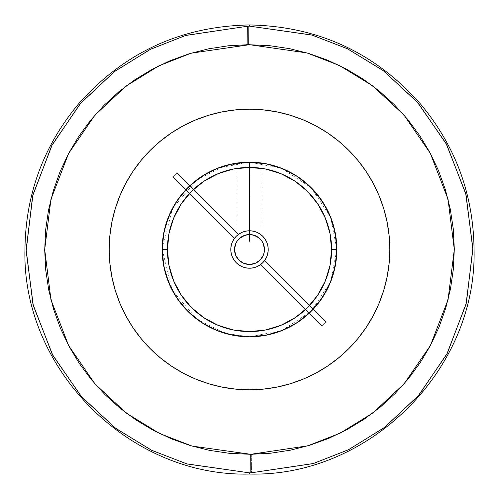 <?xml version="1.0" encoding="UTF-8"?>
<svg xmlns="http://www.w3.org/2000/svg" width="499" height="499" viewBox="0 0 499 499"><rect width="100%" height="100%" fill="white"/><g stroke="black" fill="none" stroke-linecap="round" stroke-linejoin="round"><path stroke-width="0.37" stroke-dasharray="2.5 1.87" d="M252.5 454.283L271.325 453.142L291.123 450.029L310.528 445.002L329.34 438.103L347.391 429.396L364.507 418.967L380.519 406.91L395.283 393.349L408.644 378.417L420.482 362.243L430.681 344.99L439.145 326.826L445.8 307.92L450.566 288.453L453.41 268.612L454.302 248.589L453.235 228.579L450.217 208.763L445.27 189.339L438.453 170.496L429.826 152.407L419.472 135.241L407.49 119.18L393.998 104.36L379.121 90.93L362.998 79.023L345.795 68.743L327.668 60.198L308.787 53.462L289.345 48.609L269.516 45.677L249.5 44.692L306.81 52.875L339.164 65.363L372.235 85.547L403.597 114.595L429.982 152.694L447.834 198.421L454.302 248.589L448.277 298.814L430.837 344.697L404.789 383.026L373.689 412.361L340.792 432.833L308.55 445.607L251.315 454.296L251.484 472.852L313.64 463.459L348.682 449.636L384.473 427.475L418.38 395.688L446.861 354.09L466.06 304.209L472.865 249.494L466.041 194.716L446.748 144.691L418.05 102.931L383.831 71.045L347.678 48.871L312.268 35.136L249.5 26.135A223.365 223.365 0 0 0 247.516 26.148L247.685 44.704L249.5 44.692L247.685 44.704L247.516 26.148A223.365 223.365 0 0 1 249.5 26.135L249.5 24.95L249.5 26.135L311.738 34.98L346.899 48.49L382.889 70.334L417.077 101.821L445.925 143.163L465.567 192.87L472.852 247.529L466.521 302.357L447.672 352.556L419.347 394.566L385.409 426.757L349.45 449.25L314.17 463.297L251.484 472.852A223.365 223.365 0 0 1 249.5 472.865L187.262 464.02L152.101 450.51L116.111 428.666L81.923 397.179L53.075 355.837L33.433 306.13L26.148 251.471L32.479 196.643L51.328 146.444L79.653 104.434L113.591 72.243L149.55 49.75L184.83 35.703L247.516 26.148L185.36 35.541L150.318 49.364L114.527 71.525L80.62 103.312L52.139 144.91L32.94 194.791L26.135 249.506L32.959 304.284L52.252 354.309L80.95 396.069L115.169 427.955L151.322 450.129L186.732 463.864L249.5 472.865L249.5 474.05L249.5 472.865A223.365 223.365 0 0 0 251.484 472.852L251.315 454.296L192.19 446.125L159.836 433.637L126.765 413.453L95.403 384.405L69.018 346.306L51.166 300.579L44.698 250.411L50.723 200.186L68.163 154.303L94.211 115.974L125.311 86.639L158.208 66.167L190.45 53.393L247.685 44.704M230.788 249.5A18.713 18.713 0 0 0 249.5 268.213A18.713 18.713 0 0 0 268.213 249.5A18.713 18.713 0 0 1 249.5 268.213A18.713 18.713 0 0 1 230.788 249.5A18.713 18.713 0 0 0 264.57 260.597A18.713 18.713 0 0 0 268.213 249.5L267.277 255.338L264.57 260.597L325.903 321.93L321.93 325.903L325.903 321.93L264.57 260.597L325.903 321.93L321.93 325.903L260.597 264.57A18.713 18.713 0 0 0 264.57 260.597L325.903 321.93L321.93 325.903L260.597 264.57L321.93 325.903L260.597 264.57L256.074 267.021L251.059 268.15L245.926 267.869L241.061 266.198L236.832 263.272L233.563 259.305L231.492 254.596L230.788 249.5L231.723 243.662L234.43 238.403L173.097 177.07L177.07 173.097L173.097 177.07L234.43 238.403L173.097 177.07L177.07 173.097L238.403 234.43A18.713 18.713 0 0 0 234.43 238.403L173.097 177.07L177.07 173.097L238.403 234.43L177.07 173.097L238.403 234.43L242.926 231.979L247.941 230.85L253.074 231.131L257.939 232.802L262.168 235.728L265.437 239.695L267.508 244.404L268.213 249.5A18.713 18.713 0 0 0 234.43 238.403A18.713 18.713 0 0 0 230.788 249.5A18.713 18.713 0 0 1 249.5 230.788A18.713 18.713 0 0 1 268.213 249.5L267.851 253.149L266.79 256.661L265.056 259.898L262.73 262.73L259.898 265.056L256.661 266.79L253.149 267.851L249.5 268.213L245.851 267.851L242.339 266.79L239.102 265.056L236.27 262.73L233.944 259.898L232.21 256.661L231.149 253.149L230.788 249.5L231.149 245.851L232.21 242.339L233.944 239.102L236.27 236.27L239.102 233.944L242.339 232.21L245.851 231.149L249.5 230.788L253.149 231.149L256.661 232.21L259.898 233.944L262.73 236.27L265.056 239.102L266.79 242.339L267.851 245.851L268.213 249.5L267.851 245.851L266.79 242.339L265.056 239.102L262.73 236.27L259.898 233.944L256.661 232.21L253.149 231.149L249.5 230.788L245.851 231.149L242.339 232.21L239.102 233.944L236.27 236.27L233.944 239.102L232.21 242.339L231.149 245.851L230.788 249.5L231.149 253.149L232.21 256.661L233.944 259.898L236.27 262.73L239.102 265.056L242.339 266.79L245.851 267.851L249.5 268.213L253.149 267.851L256.661 266.79L259.898 265.056L262.73 262.73L265.056 259.898L266.79 256.661L267.851 253.149L268.213 249.5A18.713 18.713 0 0 0 249.5 230.788A18.713 18.713 0 0 0 230.788 249.5M336.825 249.481L336.825 249.5A87.325 87.325 0 0 0 249.5 162.175A87.325 87.325 0 0 0 162.175 249.5L162.175 249.481M247.067 162.206L244.722 162.306M237.025 241.223L237.025 163.073L242.576 162.449M237.025 163.073L239.944 162.699M251.933 162.206L261.975 163.073L256.442 162.449M234.53 249.5A14.97 14.97 0 0 0 249.5 264.47A14.97 14.97 0 0 0 264.47 249.5M239.807 238.092L240.574 237.48M238.004 239.907L239.133 238.697M245.62 235.041L242.327 236.364M242.377 236.333L240.593 237.468L244.504 235.391L246.787 234.779M263.329 243.774L261.95 241.185L257.815 237.05L252.419 234.817L249.5 234.53L249.5 162.175L249.5 234.53L246.918 234.755M240.674 162.624L249.562 162.175M373.233 183.326A140.319 140.319 0 0 0 366.222 171.625M327.375 132.778A140.319 140.319 0 0 0 315.674 125.767M183.326 125.767A140.319 140.319 0 0 0 171.625 132.778M132.778 171.625A140.319 140.319 0 0 0 125.767 183.326M246.5 44.717L227.675 45.858L207.877 48.971L188.472 53.998L169.66 60.897L151.609 69.604L134.493 80.033L118.481 92.09L103.717 105.651L90.356 120.583L78.518 136.757L68.319 154.01L59.855 172.174L53.2 191.08L48.434 210.547L45.59 230.388L44.698 250.411L45.765 270.421L48.783 290.237L53.73 309.661L60.547 328.504L69.174 346.593L79.528 363.759L91.51 379.82L105.002 394.64L119.879 408.07L136.002 419.977L153.205 430.257L171.332 438.802L190.213 445.538L209.655 450.391L229.484 453.323L251.315 454.296M371.643 180.426L379.14 195.801L383.775 208.769L387.124 222.124L389.145 235.746L389.819 249.5L389.145 263.254L387.124 276.876L383.775 290.231L379.14 303.199L371.643 318.574M358.008 338.465L348.72 348.72M342.021 354.995L327.456 366.172L315.649 373.252L303.199 379.14L290.231 383.775L276.876 387.124L263.254 389.145L249.5 389.819L235.746 389.145L222.124 387.124L208.769 383.775L195.801 379.14L183.351 373.252L171.544 366.172L160.485 357.97L150.28 348.72L141.03 338.515L131.568 325.535M127.357 318.574L119.86 303.199L115.225 290.231L111.876 276.876L109.855 263.254L109.181 249.5L109.855 235.746L111.876 222.124L115.225 208.769L119.86 195.801L127.357 180.426M140.992 160.535L150.28 150.28M156.979 144.005L171.544 132.828L183.351 125.748L195.801 119.86L208.769 115.225L222.124 111.876L235.746 109.855L249.5 109.181L263.254 109.855L276.876 111.876L290.231 115.225L303.199 119.86L315.649 125.748L327.456 132.828L338.515 141.03L348.72 150.28L357.97 160.485L367.432 173.465M125.767 315.674A140.319 140.319 0 0 0 132.778 327.375M171.625 366.222A140.319 140.319 0 0 0 183.326 373.233M315.674 373.233A140.319 140.319 0 0 0 327.375 366.222M366.222 327.375A140.319 140.319 0 0 0 373.233 315.674M235.671 255.226L238.915 260.085M243.774 263.329L246.581 264.183M255.226 263.329L260.085 260.085M263.329 255.226L264.183 252.419M253.448 235.06L249.5 234.53L243.774 235.671L241.185 237.05L237.05 241.185M235.671 243.774L234.817 246.581M162.175 249.519L162.175 249.5A87.325 87.325 0 0 0 249.5 336.825A87.325 87.325 0 0 0 336.825 249.5L336.825 249.519M249.438 162.175L249.5 234.53L249.5 162.175L255.051 162.35M259.181 238.085L259.187 238.085A14.97 14.97 0 0 0 259.181 238.085L261.975 241.223L258.426 237.48L254.253 235.303M253.829 235.172L253.486 235.073M256.623 236.333A14.97 14.97 0 0 0 254.515 235.397L258.426 237.48A14.97 14.97 0 0 0 256.629 236.339L256.268 236.146M254.609 162.325L254.939 162.343M246.943 234.748L249.5 234.53L254.509 235.391A14.97 14.97 0 0 0 252.107 234.761M233.457 163.66L249.5 162.175L249.5 234.53A14.97 14.97 0 0 0 244.491 235.391M260.958 239.863L258.413 237.474M260.977 239.888L261.975 241.223L261.975 163.073M258.426 237.48L259.268 238.154M217.926 168.082L249.5 162.175L233.413 163.672L249.5 162.175L264.657 163.504M264.85 163.535L279.359 167.439M293.163 173.877L304.371 181.567M305.675 182.64L316.453 193.437M325.148 205.875L331.561 219.635M335.496 234.318L336.825 249.5L335.752 263.141M254.01 336.706L241.672 336.476M233.507 335.347L218.013 330.949M203.598 323.789L190.755 314.108M190.425 313.809L179.896 302.238L171.363 288.491M179.802 302.113L171.955 289.657M171.394 288.553L165.543 273.521M165.35 272.847L162.817 260.091M165.537 273.489L162.555 257.652L162.424 242.926M162.543 241.479L165.481 225.698L162.537 241.566M171.226 210.784L179.696 197.036M203.442 175.305L190.562 185.06L203.486 175.28M204.085 174.912L217.963 168.069M236.975 163.079L249.5 162.175L265.605 163.672M281.074 168.082L295.52 175.286M308.401 185.035L319.323 197.049M327.774 210.79L333.544 225.798M336.469 241.603L336.438 257.69M336.189 260.004L334.467 269.666M329.103 285.397L333.469 273.483L327.668 288.428M319.273 302.014L310.284 312.199M308.469 313.908L295.57 323.683M295.832 323.52L308.313 314.052L295.458 323.751L281.062 330.918L265.512 335.347M264.408 335.546L249.5 336.825L265.568 335.334L249.5 336.825L242.545 336.551M265.593 335.328L249.5 336.825L233.395 335.328L217.882 330.899M216.678 330.419L203.505 323.732M203.686 323.839L190.737 314.096L182.085 305.001M165.512 273.402L162.543 257.49M162.549 241.391L165.518 225.567L171.325 210.59L179.877 196.787M167.602 219.198L170.895 211.464M171.338 210.566L178.654 198.446M179.808 196.887L190.655 184.979M179.958 196.687L190.643 184.992L203.53 175.255L217.988 168.057L212.356 170.471M244.179 162.337L249.5 162.175L265.53 163.66M278.704 167.202L265.63 163.678L279.309 167.421M281.031 168.063L295.458 175.243M295.913 175.529L308.282 184.923M315.555 192.383L319.086 196.737M327.569 210.378L333.451 225.461M336.451 241.397L336.445 257.659M333.488 273.402L327.656 288.459L319.167 302.151L309.598 312.854M316.11 305.968L308.831 313.572M280.407 331.174L266.734 335.11M217.913 330.912L204.509 324.344M203.523 323.739L190.693 314.058M189.576 313.023L179.858 302.188M177.981 299.612L174.463 294.167M171.375 288.522L165.905 274.749M162.531 241.597L163.129 236.645M165.462 225.773L171.276 210.684M171.831 209.586L179.752 196.955M260.64 336.114L249.5 336.825L281.642 330.694L311.245 311.245L330.694 281.642L336.825 249.5L330.694 217.358L311.245 187.755L281.642 168.306L249.5 162.175L262.761 163.185M281.218 168.138L295.664 175.374M308.438 185.067L319.26 196.974M324.163 204.21L326.957 209.181M327.718 210.665L333.401 225.274M333.507 225.667L336.457 241.472M336.488 241.847L336.482 257.259M336.451 257.559L333.719 272.585M327.475 288.815L322.017 298.153M319.135 302.188L308.288 314.071M295.533 323.708L281.149 330.887M277.762 332.128L265.611 335.328M265.512 163.653L249.5 162.175L225.049 165.668L197.105 179.64L172.448 208.407L162.175 249.5L172.448 290.593L197.105 319.36L225.049 333.332L249.5 336.825L233.407 335.328M217.976 330.937L203.548 323.757M202.519 323.109L190.637 314.002M188.21 311.707L179.765 302.057M178.892 300.885L171.294 288.347M162.549 257.565L165.481 273.309L162.531 257.341M162.325 254.577L162.574 241.148M163.235 235.946L165.125 226.995M165.587 225.317L170.727 211.813M171.444 210.341L179.291 197.579M190.836 184.817L203.673 175.168M266.703 163.884L280.257 167.77M280.987 168.051L294.959 174.937M295.414 175.218L308.307 184.942M308.476 185.098L317.046 194.155M319.192 196.887L327.681 210.59M330.319 216.429L333.469 225.511M336.432 241.248L336.463 257.428M328.261 287.212L333.507 273.34L327.662 288.441M292.183 325.685L282.216 330.463M294.341 324.431L281.049 330.924L266.516 335.153M233.382 335.322L217.757 330.849M203.361 323.639L190.543 313.921M169.691 284.948L166.298 276.016M181.617 194.573L190.774 184.867M203.598 175.211L217.994 168.057M218.244 167.963L233.488 163.653M249.5 162.175L257.921 162.58M265.443 163.641L280.949 168.032M295.427 175.23L308.357 184.992M309.112 185.684L319.229 196.924M327.681 210.597L333.494 225.604M336.451 241.41L336.457 257.496M336.307 258.987L334.424 269.847M327.687 288.391L319.223 302.082M308.419 313.952L295.52 323.714M249.5 336.825L233.532 335.353M218.125 330.993L204.178 324.144M165.487 273.333L162.543 257.521M162.306 254.222L162.549 241.41M162.874 238.497L165.013 227.419M171.481 210.272L179.79 196.905M180.045 196.562L189.327 186.214M204.883 174.432L213.522 169.934M218.007 168.051L233.538 163.647M335.509 264.62L331.729 278.891M331.567 279.353L325.354 292.763M325.092 293.219L316.31 305.731M313.434 308.981L305.525 316.485M304.752 317.127L294.485 324.35M293.075 325.173L282.496 330.35M279.309 331.579L264.62 335.503"/><path stroke-width="0.75" d="M248.271 44.698L248.159 26.141A223.365 223.365 0 0 1 249.5 26.135L312.193 35.117L347.578 48.821L383.731 70.97L417.969 102.838L446.692 144.591L466.029 194.654L472.865 249.494L466.035 304.296L446.773 354.259L418.187 395.913L384.161 427.705L348.258 449.842L313.123 463.608L250.841 472.859L250.729 454.302L307.839 445.819L340.056 433.201L372.978 412.898L404.171 383.743L430.381 345.558L448.046 299.743L454.308 249.494L448.033 199.213L430.313 153.312L403.972 115.02L372.578 85.803L339.432 65.494L306.985 52.925L249.5 44.692L191.161 53.181L158.944 65.799L126.022 86.102L94.829 115.257L68.619 153.442L50.954 199.257L44.692 249.506L50.967 299.787L68.687 345.688L95.028 383.981L126.422 413.197L159.568 433.506L192.015 446.075L250.729 454.302L250.841 472.859L313.484 463.502L348.782 449.587L384.804 427.219L418.848 395.152L447.322 353.217L466.353 303.043L472.859 248.165L465.704 193.4L446.137 143.556L417.307 102.077L383.089 70.49L347.055 48.565L311.838 35.011L249.5 26.135A223.365 223.365 0 0 0 248.159 26.141L185.516 35.498L150.218 49.413L114.196 71.781L80.152 103.848L51.678 145.783L32.647 195.957L26.141 250.835L33.296 305.6L52.863 355.444L81.693 396.923L115.911 428.51L151.946 450.435L187.162 463.989L249.5 472.865L249.5 474.05L249.5 472.865A223.365 223.365 0 0 0 250.841 472.859A223.365 223.365 0 0 1 249.5 472.865L186.807 463.883L151.422 450.179L115.269 428.03L81.031 396.162L52.308 354.409L32.971 304.346L26.135 249.506L32.965 194.704L52.227 144.741L80.813 103.087L114.839 71.295L150.742 49.158L185.877 35.392L248.159 26.141L248.271 44.698L228.243 45.802L208.414 48.858L188.984 53.842L170.134 60.697L152.039 69.367L134.886 79.765L118.831 91.797L104.029 105.333L90.625 120.259L78.742 136.42L68.5 153.667L59.992 171.837L53.306 190.749L48.497 210.222L45.615 230.076L44.698 250.118L45.74 270.146L48.734 289.981L53.661 309.43L60.46 328.305L69.08 346.418L79.422 363.603L91.404 379.695L104.896 394.534L119.779 407.989L135.909 419.915L153.124 430.213L171.269 438.777L190.156 445.52L209.617 450.385L229.465 453.323L250.729 454.302L270.757 453.198L290.586 450.142L310.016 445.158L328.866 438.303L346.961 429.633L364.114 419.235L380.169 407.203L394.971 393.667L408.375 378.741L420.258 362.58L430.5 345.333L439.008 327.163L445.694 308.251L450.503 288.778L453.385 268.924L454.302 248.882L453.26 228.854L450.266 209.019L445.339 189.57L438.54 170.695L429.92 152.582L419.578 135.397L407.596 119.305L394.104 104.466L379.221 91.011L363.091 79.085L345.876 68.787L327.731 60.223L308.844 53.48L289.383 48.615L269.535 45.677L248.271 44.698M249.5 24.95L249.5 26.135L249.5 24.95C181.262 26.26 124.438 52.389 79.029 103.343C43.581 145.614 25.555 194.336 24.95 249.5C21.869 369.503 129.503 477.138 249.5 474.05C369.497 477.138 477.131 369.503 474.05 249.5C473.445 194.336 455.419 145.614 419.971 103.343C374.562 52.389 317.738 26.26 249.5 24.95M268.213 249.5A18.713 18.713 0 0 1 249.5 268.213A18.713 18.713 0 0 1 230.788 249.5A18.713 18.713 0 0 1 249.5 230.788A18.713 18.713 0 0 1 268.213 249.5L267.851 253.149L266.79 256.661L265.056 259.898L262.73 262.73L259.898 265.056L256.661 266.79L253.149 267.851L249.5 268.213L245.851 267.851L242.339 266.79L239.102 265.056L236.27 262.73L233.944 259.898L232.21 256.661L231.149 253.149L230.788 249.5L231.149 245.851L232.21 242.339L233.944 239.102L236.27 236.27L239.102 233.944L242.339 232.21L245.851 231.149L249.5 230.788L253.149 231.149L256.661 232.21L259.898 233.944L262.73 236.27L265.056 239.102L266.79 242.339L267.851 245.851L268.213 249.5M162.175 249.5L167.415 249.5A82.085 82.085 0 0 1 249.5 167.415A82.085 82.085 0 0 1 331.586 249.5L336.825 249.5A87.325 87.325 0 0 0 249.5 162.175A87.325 87.325 0 0 0 162.175 249.5A87.325 87.325 0 0 1 249.5 162.175A87.325 87.325 0 0 1 336.825 249.5L335.147 266.535L330.176 282.921L322.111 298.015L311.245 311.245L298.015 322.111L282.921 330.176L266.535 335.147L249.5 336.825L232.465 335.147L216.079 330.176L200.985 322.111L187.755 311.245L176.889 298.015L168.824 282.921L163.853 266.535L162.175 249.5L163.853 232.465L168.824 216.079L176.889 200.985L187.755 187.755L200.985 176.889L216.079 168.824L232.465 163.853L249.5 162.175L266.535 163.853L282.921 168.824L298.015 176.889L311.245 187.755L322.111 200.985L330.176 216.079L335.147 232.465L336.825 249.5A87.325 87.325 0 0 1 249.5 336.825A87.325 87.325 0 0 1 162.175 249.5A87.325 87.325 0 0 0 249.5 336.825A87.325 87.325 0 0 0 336.825 249.5L331.586 249.5A82.085 82.085 0 0 1 249.5 331.586A82.085 82.085 0 0 1 167.415 249.5L162.175 249.5M239.944 162.699L237.973 162.942M247.055 162.206L242.558 162.449M260.946 162.93L251.933 162.206M264.183 246.581L264.183 252.419L264.47 249.5A14.97 14.97 0 0 1 249.5 264.47A14.97 14.97 0 0 1 234.53 249.5L235.671 255.226L234.53 249.5A14.97 14.97 0 0 1 249.5 234.53A14.97 14.97 0 0 1 264.47 249.5L263.329 243.774L264.183 246.581A14.97 14.97 0 0 0 259.187 238.085L259.374 238.248M240.356 237.649L244.485 235.397L249.5 234.53L254.496 235.391L259.181 238.085A14.97 14.97 0 0 0 258.426 237.48M239.077 238.753L239.863 238.042M237.848 240.1L238.117 239.776M237.293 240.836L237.025 241.223L237.293 240.836M239.133 238.697L238.41 239.445M246.787 234.779L245.864 234.979M244.71 162.306L254.29 162.306M240.674 162.624L237.973 162.936M125.767 183.326A140.319 140.319 0 0 0 109.181 249.5A140.319 140.319 0 0 1 249.5 109.181A140.319 140.319 0 0 1 389.819 249.5A140.319 140.319 0 0 0 373.233 183.326M366.222 171.625A140.319 140.319 0 0 0 327.375 132.778M315.674 125.767A140.319 140.319 0 0 0 183.326 125.767M171.625 132.778A140.319 140.319 0 0 0 132.778 171.625M251.315 454.296L252.5 454.283M247.685 44.704L246.5 44.717M91.149 379.383L91.51 379.82M119.542 407.789L119.879 408.07M371.643 318.574L366.204 327.413M366.172 327.456L357.97 338.515L366.172 327.456L373.252 315.649L379.14 303.199L383.775 290.231L387.124 276.876L389.145 263.254L389.819 249.5A140.319 140.319 0 0 1 249.5 389.819A140.319 140.319 0 0 1 109.181 249.5A140.319 140.319 0 0 0 125.767 315.674M132.828 171.544L141.03 160.485L132.828 171.544L125.748 183.351L119.86 195.801L115.225 208.769L111.876 222.124L109.855 235.746L109.181 249.5L109.855 263.254L111.876 276.876L115.225 290.231L119.86 303.199L125.748 315.649L132.828 327.456L141.03 338.515L150.28 348.72L160.485 357.97L171.544 366.172L183.351 373.252L195.801 379.14L208.769 383.775L222.124 387.124L235.746 389.145L249.5 389.819L263.254 389.145L276.876 387.124L290.231 383.775L303.199 379.14L315.649 373.252L327.456 366.172L338.515 357.97L348.72 348.72L342.021 354.995M131.568 325.535L127.357 318.574M127.357 180.426L132.796 171.587M373.233 315.674A140.319 140.319 0 0 0 389.819 249.5L389.145 235.746L387.124 222.124L383.775 208.769L379.14 195.801L373.252 183.351L366.172 171.544L357.97 160.485L348.72 150.28L338.515 141.03L327.456 132.828L315.649 125.748L303.199 119.86L290.231 115.225L276.876 111.876L263.254 109.855L249.5 109.181L235.746 109.855L222.124 111.876L208.769 115.225L195.801 119.86L183.351 125.748L171.544 132.828L160.485 141.03L150.28 150.28L156.979 144.005M367.432 173.465L371.643 180.426M132.778 327.375A140.319 140.319 0 0 0 171.625 366.222M183.326 373.233A140.319 140.319 0 0 0 315.674 373.233M327.375 366.222A140.319 140.319 0 0 0 366.222 327.375M238.915 260.085L243.774 263.329L238.915 260.085L235.671 255.226M246.581 264.183L252.419 264.183L255.226 263.329L249.5 264.47L243.774 263.329M260.085 260.085L263.329 255.226L260.085 260.085L255.226 263.329M252.107 234.761A14.97 14.97 0 0 0 249.5 234.53L246.581 234.817L241.185 237.05L237.05 241.185L235.671 243.774L237.287 240.849M234.817 246.581L234.53 249.5L235.671 243.774M150.28 150.28L141.03 160.485M348.72 348.72L357.97 338.515M254.253 235.303L253.829 235.172M259.268 238.154L261.145 240.088M261.663 240.774L260.977 239.888M261.021 162.936L256.442 162.449M264.47 249.5A14.97 14.97 0 0 0 264.183 246.587M258.413 237.474L256.629 236.333A14.97 14.97 0 0 0 256.623 236.333M254.515 235.397A14.97 14.97 0 0 0 254.509 235.391L252.506 234.836M246.494 234.836L244.485 235.397A14.97 14.97 0 0 0 234.53 249.5M252.338 234.804L246.625 234.811M256.629 236.333L254.496 235.391M260.59 239.445L260.958 239.863M237.025 241.223L238.029 239.882L237.025 241.223M244.485 235.397L239.127 238.703M264.183 252.419L263.329 255.226M249.5 241.223L249.5 234.53L252.419 234.817L257.815 237.05L261.95 241.185L263.329 243.774M167.415 249.5L168.993 265.512L173.664 280.912L181.249 295.102L191.454 307.546L203.898 317.751L218.088 325.336L233.488 330.007L249.5 331.586L265.512 330.007L280.912 325.336L295.102 317.751L307.546 307.546L317.751 295.102L325.336 280.912L330.007 265.512L331.586 249.5L330.007 233.488L325.336 218.088L317.751 203.898L307.546 191.454L295.102 181.249L280.912 173.664L265.512 168.993L249.5 167.415L233.488 168.993L218.088 173.664L203.898 181.249L191.454 191.454L181.249 203.898L173.664 218.088L168.993 233.488L167.415 249.5M279.359 167.439L293.163 173.877M304.371 181.567L305.675 182.64M316.453 193.437L325.148 205.875M331.561 219.635L335.496 234.318M241.672 336.476L233.507 335.347M218.013 330.949L203.598 323.789M190.755 314.108L190.425 313.809M182.085 305.001L179.727 302.007L190.543 313.921M171.955 289.657L171.394 288.553M165.543 273.521L165.35 272.847M162.817 260.091L162.531 241.597M162.424 242.926L162.543 241.479M171.481 210.272L165.481 225.691L171.226 210.784M179.696 197.036L190.568 185.06L179.752 196.955M203.486 175.28L204.085 174.912M217.963 168.069L233.457 163.66M265.605 163.672L281.074 168.082M295.52 175.286L308.401 185.035M319.323 197.049L327.774 210.79M333.544 225.798L336.469 241.603M336.438 257.69L336.189 260.004M334.467 269.666L333.463 273.489L336.445 257.659M327.668 288.428L319.273 302.014M310.284 312.199L308.469 313.908M295.57 323.683L280.407 331.174M265.512 335.347L254.01 336.706M242.545 336.551L233.42 335.334L217.913 330.912M217.882 330.899L216.678 330.419M203.505 323.732L190.743 314.102L179.802 302.113M171.363 288.491L165.512 273.402M162.543 257.49L162.549 241.391M165.013 227.419L167.602 219.198M170.895 211.464L171.338 210.566M178.654 198.446L179.808 196.887M190.655 184.979L204.883 174.432M217.988 168.057L233.401 163.672L218.244 167.963M265.53 163.66L262.761 163.185M279.309 167.421L281.031 168.063M295.458 175.243L295.913 175.529M308.282 184.923L315.555 192.383M319.086 196.737L327.569 210.378M333.451 225.461L336.451 241.397M329.103 285.397L327.475 288.815M327.662 288.441L319.16 302.157L316.11 305.968M308.831 313.572L309.598 312.854M295.832 323.52L292.183 325.685M204.509 324.344L203.523 323.739M190.693 314.058L189.576 313.023M179.858 302.188L177.981 299.612M174.463 294.167L171.375 288.522M165.905 274.749L165.537 273.489M163.129 236.645L165.462 225.773M171.276 210.684L171.831 209.586M203.442 175.305L217.926 168.082M278.704 167.202L281.218 168.138M295.664 175.374L308.438 185.067M319.26 196.974L324.163 204.21M326.957 209.181L327.718 210.665M333.401 225.274L333.507 225.667M336.457 241.472L336.488 241.847M333.719 272.585L333.488 273.402M322.017 298.153L319.135 302.188M308.288 314.071L295.533 323.708M281.149 330.887L277.762 332.128M265.611 335.328L264.408 335.546M233.407 335.328L217.976 330.937M203.548 323.757L202.519 323.109M190.637 314.002L188.21 311.707M179.765 302.057L178.892 300.885M171.294 288.347L166.298 276.016M162.531 257.341L162.325 254.577M162.574 241.148L163.235 235.946M165.125 226.995L165.587 225.317M170.727 211.813L171.444 210.341M179.291 197.579L179.958 196.687M189.327 186.214L190.836 184.817M203.673 175.168L212.356 170.471M265.512 163.653L266.703 163.884M280.257 167.77L280.987 168.051M294.959 174.937L295.414 175.218M317.046 194.155L319.192 196.887M327.681 210.59L330.319 216.429M333.469 225.511L336.432 241.248M336.463 257.428L333.507 273.333L334.424 269.847M282.216 330.463L265.593 335.328M249.5 336.825L233.382 335.322M217.757 330.849L203.361 323.639M165.487 273.333L171.276 288.31L169.691 284.948M162.549 257.565L162.537 241.566M179.877 196.787L181.617 194.573M190.774 184.867L203.598 175.211M233.488 163.653L236.975 163.079M257.921 162.58L265.443 163.641M280.949 168.032L295.427 175.23M308.357 184.992L309.112 185.684M319.229 196.924L327.681 210.597M333.494 225.604L336.451 241.41M336.457 257.496L336.307 258.987M328.261 287.212L327.687 288.391M319.223 302.082L308.419 313.952M295.52 323.714L294.341 324.431M233.532 335.353L218.125 330.993M204.178 324.144L203.686 323.839M162.543 257.521L162.306 254.222M162.549 241.41L162.874 238.497M179.79 196.905L180.045 196.562M213.522 169.934L218.007 168.051M233.538 163.647L244.179 162.337M335.752 263.141L335.509 264.62M331.729 278.891L331.567 279.353M325.354 292.763L325.092 293.219M316.31 305.731L313.434 308.981M305.525 316.485L304.752 317.127M294.485 324.35L293.075 325.173M282.496 330.35L279.309 331.579M264.62 335.503L260.64 336.114"/></g></svg>
